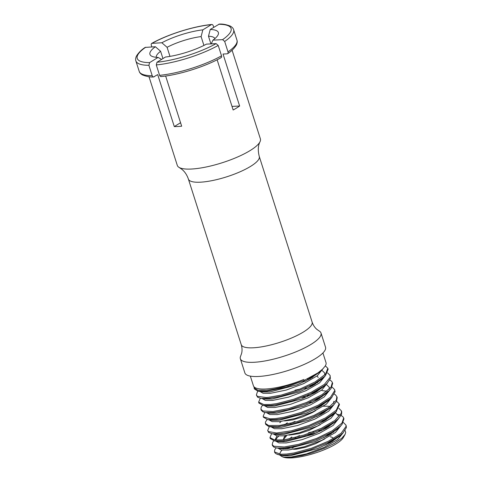 <?xml version="1.0" encoding="UTF-8"?>
<svg xmlns="http://www.w3.org/2000/svg" width="482" height="482" viewBox="0 0 482 482"><rect width="100%" height="100%" fill="white"/><g stroke="black" fill="none" stroke-linecap="round" stroke-linejoin="round"><path stroke-width="0.72" d="M250.339 376.129L253.43 385.817A38.096 9.73 -17.7 0 0 265.721 389.004A38.096 9.73 -17.7 0 0 303.913 379.406C290.14 385.413 277.548 389.034 266.124 390.269L257.852 390.173L254.11 387.95L254.436 388.968L257.816 391.119L266.45 391.288L285.82 387.257L303.485 380.762L317.873 372.929L322.591 369.134L324.826 366.537A38.096 9.73 -17.7 0 0 326.013 362.651L322.922 352.969M325.326 365.82L327.832 368.326L325.531 374.177L315.132 381.943L299.051 389.48L281.265 395.083L268.384 397.355L266.16 397.523L257.466 396.337L256.376 395.035L257.593 397.216L260.895 398.349L268.709 398.373L280.819 396.282L298.575 390.806L314.818 383.323L324.868 376.213L325.549 375.52L328.109 369.212M254.11 387.95L254.062 386.865M258.93 403.042L263.16 405.446L270.974 405.458L276.319 404.753L293.399 400.494L310.806 393.655L324.241 385.769L327.103 383.323L330.387 378.623L330.092 375.418L330.134 377.322L324.374 384.395L311.203 392.288L293.887 399.21L276.698 403.615L270.649 404.446L263.871 404.555L258.635 402.127L260.304 398.246M256.376 395.035L257.352 391.956L258.039 391.161M327.543 372.881L330.086 375.418M329.808 379.973L331.67 381.31L332.351 382.509L331.044 387.136L321.916 394.764L306.552 402.464L288.748 408.501L272.908 411.538L262.901 410.965L260.901 409.212L261.226 410.23L262.961 411.869L265.401 412.526L273.234 412.55L288.278 409.73L306.088 403.808L321.657 396.144L329.399 390.384L331.134 388.474L332.652 383.455M321.506 379.473L320.91 379.467M269.474 391.962L269.787 391.8M263.455 417.231L267.697 419.623L275.493 419.641L283.537 418.436L300.985 413.652L318.006 406.513L330.393 398.626L331.628 397.499L335.086 391.776L334.647 389.691M260.901 409.212L261.256 407.061L262.563 405.338M332.068 387.064L334.616 389.595L334.767 390.498L330.465 397.264L318.367 405.145L301.473 412.351L283.946 417.267L275.174 418.623L270.113 418.828L263.395 416.791L263.16 416.303L264.829 412.423M265.425 423.395L265.751 424.407L268.576 426.425L277.759 426.727L295.803 423.088L313.541 416.755L328.308 408.965L333.912 404.573L336.46 401.47L337.195 397.698L336.876 396.686L336.309 400.15L328.519 407.585L313.981 415.406L296.285 421.834L279.795 425.443L268.582 425.492L265.425 423.389L265.425 422.099L267.094 419.515M334.327 394.149L335.406 394.776L336.876 396.686M336.593 401.241L339.141 403.771L336.328 410.164L325.392 417.978L309.04 425.425L291.309 430.824L276.566 432.999L268.462 431.553L267.685 430.48L268.613 432.42L272.21 433.794L280.024 433.818L290.869 432.017L308.558 426.745L325.067 419.352L336.171 411.664L339.424 404.663M270.245 438.512L274.427 440.879L282.283 440.903L286.489 440.379L303.371 436.355L320.904 429.667L334.767 421.792L338.418 418.762L341.539 414.532L341.72 411.881M267.685 430.48L269.348 426.606M338.852 408.326L341.401 410.863L341.316 413.231L334.924 420.425L321.319 428.305L303.859 435.083L286.856 439.253L281.964 439.885L274.499 439.921L269.944 437.572L271.619 433.692M341.117 415.418L343.244 417.093L343.666 417.948L341.955 423.106L332.261 430.8L316.566 438.439L298.756 444.29L284.217 446.977L273.782 446.224L272.216 444.657L272.535 445.675L273.872 447.115L276.722 447.971L284.543 447.995L298.292 445.507L316.096 439.771L331.978 432.179L340.708 425.829L342.009 424.449L343.949 418.852M337.551 414.345L340.364 415.098M284.904 455.225A38.096 9.73 162.3 0 1 276.62 454.014L280.681 455.285L286.808 455.08L293.652 454.104L310.956 449.549L328.158 442.536L341.021 434.644L342.937 432.944L346.353 427.654L346.251 426.052L345.925 425.04L346.064 426.371L341.117 433.276L328.537 441.169L311.444 448.26L294.05 452.953L286.489 454.062L280.645 454.243L274.547 451.947L274.704 449.851L276.144 447.868M335.074 422.003L334.49 421.997M332.67 422.015L332.02 422.039M272.216 444.657L272.806 442.108L273.878 440.783M343.383 422.503L345.925 425.04M341.16 434.529L339.804 435.987L330.694 442.422L317.536 448.579L290.327 455.713L283.32 455.725L279.795 455.183M282.994 448.814L284.049 448.037M343.353 432.535L337.671 439.584L324.024 447.417L306.612 453.845L290.767 457.111L283.868 457.141A33.698 8.61 162.3 0 1 281.856 456.49A33.698 8.61 162.3 0 1 280.301 455.261M279.928 454.177A33.698 8.61 162.3 0 1 282.072 450.11M283.458 448.832A33.698 8.61 162.3 0 1 284.507 447.995M338.918 427.42L337.569 428.872L328.477 435.306L315.306 441.476L288.061 448.628L281.036 448.634L279.241 448.194M341.093 425.443L335.418 432.493L321.765 440.325L304.353 446.754L288.507 450.025L281.193 449.983L277.939 448.158M283.157 441.723L284.266 441.024M336.635 420.346L335.285 421.804L326.181 428.239L313.017 434.396L285.802 441.536L278.783 441.548L274.463 440.885M275.204 439.584L277.036 435.867M338.828 418.352L333.146 425.407L319.5 433.24L302.087 439.668L286.242 442.934L278.933 442.898L275.686 441.072M275.62 440.03L277.421 437.325L278.915 436.035M334.381 413.255L333.038 414.707L323.934 421.141L310.769 427.305L283.537 434.451L276.529 434.457L272.21 433.794M335.852 413.188L338.28 415.55M336.569 411.267L330.887 418.316L317.24 426.148L299.822 432.577L283.982 435.849L276.662 435.806L273.415 433.981M332.122 406.163L330.773 407.615L321.675 414.05L308.51 420.214L281.271 427.359L274.24 427.371L269.92 426.703M334.303 404.175L328.628 411.23L314.981 419.063L297.563 425.492L281.723 428.757L274.409 428.715L271.155 426.895M323.41 406.218L327.356 406.212M327.392 406.212L330.116 406.459M329.851 399.084L328.495 400.542L319.385 406.977L306.227 413.134L279.012 420.274L272.011 420.286L267.697 419.623M333.755 401.373L333.713 403.428M332.044 397.09L326.362 404.145L312.716 411.977L295.297 418.406L279.458 421.672L272.143 421.63L268.896 419.804M327.609 391.98L326.26 393.433L317.162 399.867L303.991 406.037L276.746 413.182L269.721 413.188L265.401 412.526M322.048 390.625L326.965 391.221M329.784 389.998L324.103 397.054L310.456 404.886L293.038 411.315L277.198 414.58L269.878 414.538L266.63 412.713M325.326 384.907L323.97 386.365L314.867 392.8L301.702 398.957L274.487 406.097L267.48 406.109L265.678 405.663M326.802 384.841L329.236 387.197L329.188 389.257M327.519 382.913L321.837 389.962L308.191 397.795L290.773 404.229L274.933 407.495L267.624 407.453L264.371 405.627M323.079 377.804L321.735 379.256L312.637 385.69L299.467 391.86L272.228 399.006L265.214 399.018L260.895 398.349M325.26 375.821L319.578 382.877L305.931 390.709L288.513 397.138L272.673 400.403L265.353 400.367L262.106 398.536M320.807 370.724L319.458 372.176L310.354 378.611L297.189 384.775L269.962 391.92L262.937 391.926L258.611 391.264M322.277 370.664L324.711 373.02L324.657 375.08M322.994 368.736L317.313 375.785L303.666 383.618L286.254 390.046L270.408 393.318L263.1 393.276L259.846 391.45M302.389 381.244L305.865 380.943M315.65 383.539L315.728 383.841M309.046 379.027L307.347 378.96M295.008 390.191L300.172 389.04M304.606 388.353L308.112 388.04M311.306 386.112L309.613 386.046M306.907 395.427L310.39 395.12M313.565 393.204L311.878 393.137M309.173 402.512L312.619 402.211M324.699 411.881L324.784 412.194M318.096 407.38L316.397 407.314M284.555 420.949L292.713 419.9L302.654 416.906L312.33 412.568L315.812 410.501M290.513 423.389L295.086 421.413M287.356 422.81L284.772 424.642M329.224 426.064L329.308 426.371M289.086 435.126L299.051 433.637L309.137 430.33L320.331 424.678M293.61 449.302L296.599 449.152L305.449 447.308L315.589 443.705L324.862 438.855M333.183 438.469A21.871 5.585 -17.7 0 0 330.254 436.794M291.978 448.019L293.966 446.507M311.878 377.731L314.86 374.882M305.431 381.184L313.155 375.888M314.125 384.829L317.126 381.967M307.733 388.251L315.421 382.979M318.222 377.484L317.036 375.996M316.409 391.902L319.385 389.058M317.379 382.744L316.62 382.557M309.944 395.367L317.68 390.065M317.903 382.383L317.011 382.106M318.65 399.006L321.651 396.144M311.993 402.554L320.006 397.12M320.928 406.085L323.91 403.235M321.91 396.921L321.145 396.734M314.487 409.531L322.211 404.241M307.787 396.379L301.895 397.481M323.187 413.176L326.169 410.321M316.752 416.623L324.464 411.333M325.44 420.268L328.435 417.412M319.036 423.696L326.73 418.418M327.724 427.341L330.694 424.497M321.259 430.806L328.989 425.51M329.959 434.451L332.96 431.589M286.453 435.921L283.211 439.747M323.561 437.873L331.248 432.601M285.832 435.632L284.35 436.867L283.217 439.759M325.796 444.976L333.52 439.68M211.249 43.88L212.936 40.145L222.594 39.651L224.684 41.464L227.998 51.863C228.275 53.014 227.98 53.671 227.118 53.827L223.039 54.038L239.626 106.016A43.609 11.14 162.3 0 1 233.161 109.998L217.135 59.78M227.637 53.659L227.118 53.827M232.017 106.408L239.626 106.016M203.922 45.435L201.102 36.59L202.862 29.848L211.333 24.642C212.152 24.269 212.791 24.63 213.237 25.733L213.743 27.317M151.842 46.923L151.3 45.224C151.023 44.067 151.318 43.416 152.179 43.26A49.254 12.58 162.3 0 1 211.333 24.642L211.791 24.486C193.999 26.106 167.658 34.397 151.758 43.368M165.651 76.023L181.666 126.2A43.609 11.14 162.3 0 1 177.792 126.507A43.609 11.14 162.3 0 1 174.291 126.579L157.704 74.596L153.565 76.963M154.126 76.801C153.3 77.174 152.667 76.807 152.222 75.71L148.902 65.311L149.601 62.624L158.072 57.412L161.584 59.407M162.94 58.575L160.614 51.273L155.373 46.742L145.196 47.405M220.654 57.804C221.515 57.647 221.81 56.99 221.533 55.84L218.213 45.441L216.129 43.627L206.471 44.121A35.915 9.176 -17.7 0 1 165.447 57.033L156.975 62.244L156.282 64.937L159.596 75.331C160.042 76.433 160.681 76.795 161.5 76.421M155.373 46.742A35.915 9.176 -17.7 0 0 151.89 56.286A35.915 9.176 -17.7 0 0 158.072 57.412M174.291 126.579L180.557 122.723M151.734 43.38L161.838 42.759L167.079 47.296L169.977 56.388M219.262 24.1L210.236 29.474L208.477 36.21L210.929 43.892M212.936 40.145A35.915 9.176 -17.7 0 0 217.888 35.222A35.915 9.176 -17.7 0 0 210.236 29.474M232.089 50.2L260.388 138.87A43.609 11.14 162.3 0 1 260.033 141.708A43.609 11.14 162.3 0 1 233.077 158.867A43.609 11.14 162.3 0 1 191.366 169.037A43.609 11.14 162.3 0 1 179.226 167.501A43.609 11.14 162.3 0 1 177.298 165.392L148.998 76.716M202.862 29.848A35.915 9.176 -17.7 0 0 161.838 42.759M156.276 57.304A30.782 7.863 162.3 0 1 160.614 51.273M167.079 47.296A30.782 7.863 162.3 0 1 201.102 36.59M208.477 36.21A30.782 7.863 162.3 0 1 214.906 38.596M332.243 441.524L335.219 438.674M333.219 432.366L332.453 432.173M316.855 432.818L307.371 435.053M286.049 447.832L288.441 448.585M333.737 431.999L332.851 431.721M286.892 447.73L292.996 447.935M295.038 437.56L299.611 435.583M308.516 432.746L313.758 431.565M318.216 430.866L321.699 430.559M331.483 433.149L331.568 433.457M295.026 446.278L292.339 447.995M291.887 436.987L289.296 438.819M281.856 456.49L282.735 456.906A32.963 8.423 -17.7 0 0 291.574 457.9A32.963 8.423 -17.7 0 0 322.633 450.399A32.963 8.423 -17.7 0 0 343.311 437.572L344.937 434.674M286.212 447.947A32.963 8.423 -17.7 0 0 285.025 448.826M345.082 430.486L345.69 432.499L345.124 434.336L341.684 438.325L334.436 443.32L324.609 448.194L312.173 452.815L302.31 455.508L291.538 457.291L283.868 457.141M282.747 448.133L281.723 448.724M276.62 454.014A38.096 9.73 162.3 0 1 274.547 451.977A38.096 9.73 162.3 0 1 274.517 451.881M312.119 322.072C313.186 325.133 314.74 327.543 316.801 329.308L319.126 330.965A42.326 10.815 162.3 0 1 321 333.014A42.326 10.815 162.3 0 1 298.858 350.601A42.326 10.815 162.3 0 1 254.002 362.289A42.326 10.815 162.3 0 1 240.349 358.753A42.326 10.815 162.3 0 1 240.693 355.999L241.627 353.3C242.283 350.673 242.157 347.799 241.247 344.69A37.198 9.501 162.3 0 0 253.249 347.799A37.198 9.501 162.3 0 0 292.664 337.527A37.198 9.501 162.3 0 0 312.119 322.072L259.268 156.451A37.198 9.501 -17.7 0 1 239.813 171.905A37.198 9.501 -17.7 0 1 200.392 182.184A37.198 9.501 -17.7 0 1 188.396 179.069L241.247 344.69M321 333.014L325.525 347.191A42.326 10.815 162.3 0 1 303.383 364.778A42.326 10.815 162.3 0 1 258.527 376.466A42.326 10.815 162.3 0 1 244.874 372.929L240.349 358.753M227.655 53.647C231.24 51.405 234.138 48.537 236.355 45.037C237.252 43.043 237.457 41.404 236.951 40.133A51.309 13.104 162.3 0 1 227.998 51.863M152.222 75.71A51.309 13.104 162.3 0 1 139.196 71.33C139.515 72.637 140.611 73.848 142.485 74.957C146.661 76.542 150.342 77.21 153.547 76.963M221.533 55.84A51.309 13.104 162.3 0 1 159.596 75.331M156.282 64.937A51.309 13.104 -17.7 0 0 218.213 45.441M216.129 43.627A49.254 12.58 162.3 0 1 156.975 62.244M145.178 47.417C141.594 49.658 138.696 52.526 136.478 56.02C135.575 58.021 135.376 59.66 135.882 60.931A51.309 13.104 -17.7 0 0 148.902 65.311M149.601 62.624A49.254 12.58 162.3 0 1 145.715 47.236M224.684 41.464A51.309 13.104 -17.7 0 0 233.637 29.733C233.318 28.426 232.222 27.215 230.354 26.106C226.197 24.522 222.509 23.853 219.286 24.1M218.708 24.263A49.254 12.58 162.3 0 1 222.594 39.651M327.862 368.447L328.152 369.345M258.671 402.229L258.961 403.145M332.351 382.509L332.676 383.521M263.19 416.394L263.485 417.322M339.183 403.904L339.461 404.79M341.401 410.863L341.726 411.875M269.974 437.65L270.275 438.584M343.684 418.021L343.985 418.966M161.066 76.578C178.834 74.957 205.175 66.667 221.075 57.689M135.882 60.931L139.196 71.33M281.06 421.491L279.813 422.702M285.585 435.662L284.35 436.867M313.68 376.159L312.378 377.43M315.957 383.238L314.644 384.516M318.198 390.348L316.909 391.601M320.476 397.415L319.162 398.698M322.723 404.525L321.434 405.778M324.995 411.604L323.687 412.875M327.266 418.683L325.959 419.955M329.507 425.787L328.218 427.046M331.791 432.86L330.471 434.137M334.038 439.964L332.749 441.217M288.055 448.537L288.411 448.591M342.937 432.944L339.804 435.987M276.722 447.971L281.036 448.634M340.708 425.829L337.569 428.872M338.418 418.762L335.285 421.804M336.171 411.664L333.038 414.707M333.912 404.573L330.773 407.615M331.628 397.499L328.495 400.542M329.399 390.384L326.26 393.433M263.16 405.446L267.48 406.109M327.103 383.323L323.97 386.365M324.868 376.213L321.735 379.256M322.591 369.134L319.458 372.176M179.226 167.501L181.889 169.333C184.787 171.676 186.956 174.924 188.396 179.069M260.033 141.708C258.021 145.564 257.768 150.48 259.268 156.451M233.637 29.733L236.951 40.133"/></g></svg>
